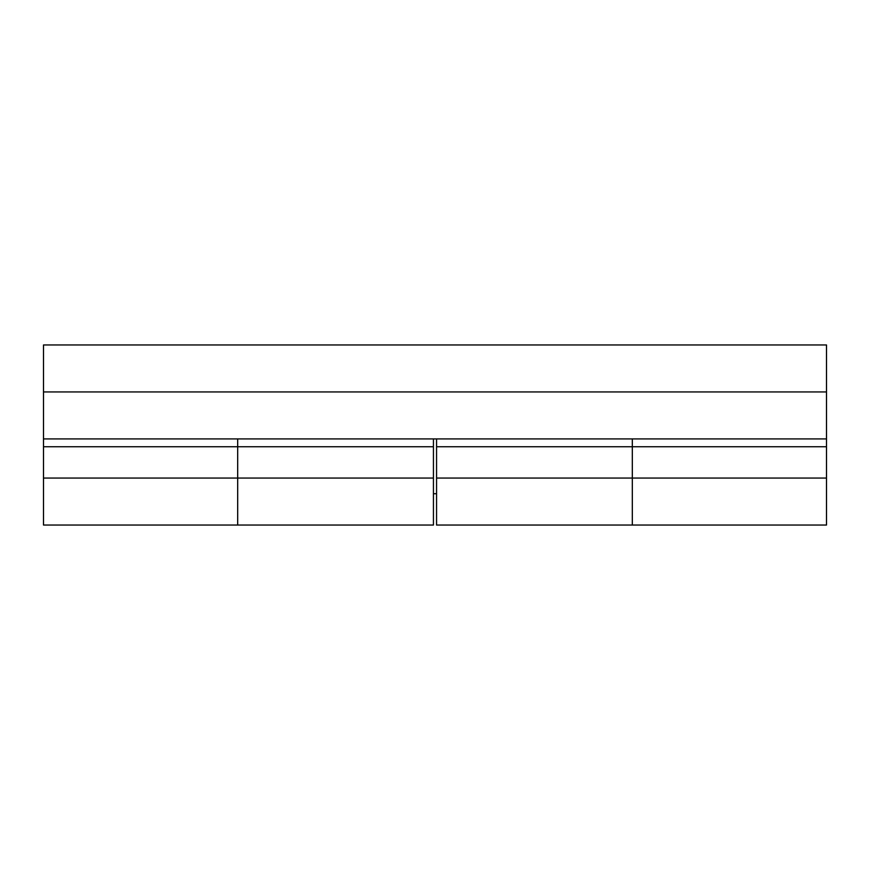 <?xml version="1.0" encoding="UTF-8"?>
<svg xmlns="http://www.w3.org/2000/svg" width="870" height="870" viewBox="0 0 870 870"><rect width="100%" height="100%" fill="white"/><g stroke="black" fill="none" stroke-linecap="round" stroke-linejoin="round"><path stroke-width="1.3" d="M433.434 478.065L433.434 525.045L237.684 525.045L237.684 446.745L237.684 525.045L43.5 525.045L43.5 478.065L433.434 478.065L433.434 438.915M436.566 525.045L436.566 478.065L632.316 478.065L632.316 446.745L632.316 525.045L436.566 525.045M436.566 438.915L436.566 478.065M826.5 478.065L826.5 525.045L632.316 525.045L632.316 478.065L826.5 478.065L826.5 438.915L43.5 438.915L43.5 478.065M632.316 438.915L632.316 446.745L436.566 446.745M43.5 438.915L43.5 344.955L826.5 344.955L826.5 438.915M43.5 391.935L826.5 391.935M237.684 438.915L237.684 446.745L43.5 446.745M632.316 446.745L826.5 446.745M237.684 446.745L433.434 446.745M433.434 493.725L436.566 493.725"/></g></svg>
